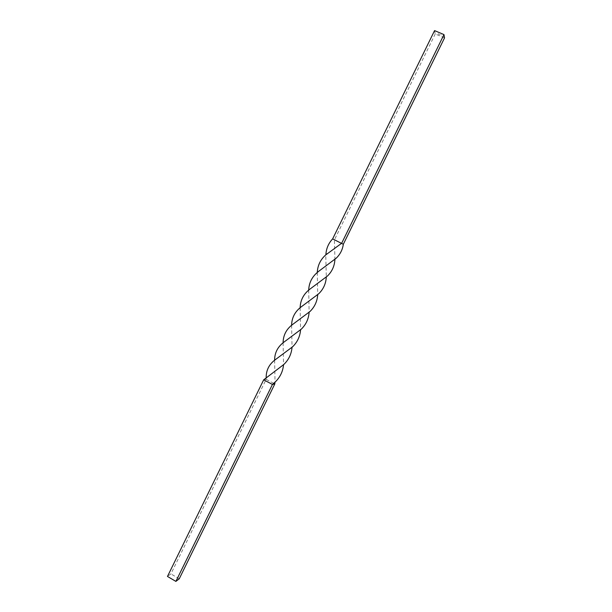 <?xml version="1.0" encoding="UTF-8"?>
<svg xmlns="http://www.w3.org/2000/svg" width="612" height="612" viewBox="0 0 612 612"><rect width="100%" height="100%" fill="white"/><g stroke="black" fill="none" stroke-linecap="round" stroke-linejoin="round"><path stroke-width="0.46" stroke-dasharray="3.06 2.29" d="M438.544 33.744L439.034 34.043L438.567 33.698M444.526 37.913L435.231 33.951L434.574 30.6M435.231 33.951L334.397 239.935L332.645 238.887M325.798 256.612L326.311 277.083M291.603 325.278L292.039 347.318M266.174 377.596L266.151 379.356L263.68 379.822M343.317 244.265L334.397 239.935L334.94 259.396M300.132 307.744L300.584 329.83M273.717 383.349L266.151 379.356L170.916 573.903L167.474 576.435M317.276 272.501L317.712 294.716M283.096 342.781L283.547 364.752M308.693 290.142L309.129 312.311M274.612 360.223L275.04 382.301M179.24 578.814L170.916 573.903M440.724 34.785L441.114 34.807M440.717 34.67L441.122 34.869M439.646 34.792L439.225 34.616M438.689 34.241L439.072 34.555M326.227 277.167L327.474 275.989M299.934 307.92L300.094 308.808M291.817 347.532L292.536 346.843M317.559 294.854L318.699 293.775M291.373 325.469L291.572 326.081M283.356 364.936L283.869 364.438M334.932 259.404L336.256 258.157M308.54 290.279L308.639 291.434M300.354 330.044L301.234 329.21M317.184 272.577L317.207 274.069M308.93 312.495L309.955 311.516M282.882 342.965L283.081 343.347"/><path stroke-width="0.92" d="M443.968 34.593L341.664 243.262L325.875 254.814C326.204 248.625 328.46 243.316 332.645 238.887L434.574 30.6L443.968 34.593L444.526 37.913L343.317 244.265C342.582 249.642 340.226 254.278 336.256 258.157L318.47 271.476C312.25 276.356 308.991 282.576 308.693 290.142M326.311 277.083L326.158 278.613C325.507 284.511 323.021 289.568 318.699 293.775L300.951 307.056C294.869 311.791 291.756 317.865 291.603 325.278M292.039 347.318L291.97 347.96C291.281 354.386 288.581 359.879 283.869 364.438L263.68 379.822L167.474 576.435L175.881 581.4L179.24 578.814L274.819 383.931L273.717 383.349M334.94 259.396L334.764 261.163C334.114 266.924 331.681 271.866 327.474 275.989L309.718 289.277C303.552 294.089 300.354 300.247 300.132 307.744M300.584 329.83L300.492 330.702C299.803 336.99 297.149 342.376 292.536 346.843L274.88 360.001C269.012 364.515 266.105 370.382 266.174 377.596M332.645 238.887L343.317 244.265M327.29 253.605C320.979 258.555 317.643 264.851 317.276 272.501M317.712 294.716L317.582 296.032C316.909 302.06 314.369 307.216 309.955 311.516L292.245 324.743C286.225 329.409 283.18 335.422 283.096 342.781M283.547 364.752L283.501 365.173C282.79 371.714 280.036 377.306 275.247 381.957L272.439 384.451L175.881 581.4M263.68 379.822L272.439 384.451L274.819 383.931L274.964 382.225M309.129 312.311L309.014 313.39C308.341 319.556 305.748 324.827 301.234 329.21L283.54 342.414C277.603 347.004 274.627 352.94 274.612 360.223M326.158 278.613L326.227 277.167M300.951 307.056L299.934 307.92M291.97 347.96L291.817 347.532M317.582 296.032L317.559 294.854M292.245 324.743L291.373 325.469M334.764 261.163L334.932 259.404M309.718 289.277L308.54 290.279M300.492 330.702L300.354 330.044M274.88 360.001L274.436 360.361M318.47 271.476L317.184 272.577M309.014 313.39L308.93 312.495M283.54 342.414L282.882 342.965"/></g></svg>
